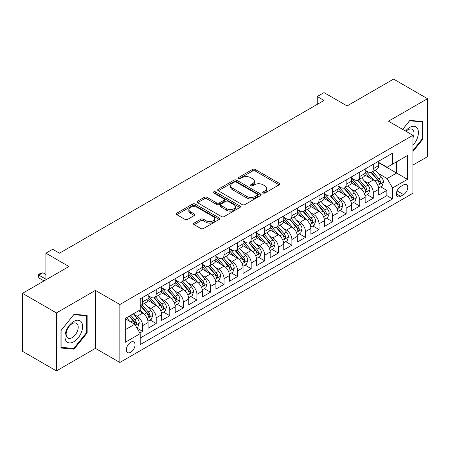 <?xml version="1.0" encoding="UTF-8"?>
<svg xmlns="http://www.w3.org/2000/svg" width="450" height="450" viewBox="0 0 450 450"><rect width="100%" height="100%" fill="white"/><g stroke="black" fill="none" stroke-linecap="round" stroke-linejoin="round"><path stroke-width="0.67" d="M263.166 192.982A1.316 0.759 0 0 0 265.028 192.982L279.18 184.815A1.884 1.086 0 0 0 279.731 184.044A1.884 1.086 0 0 0 279.18 183.279L255.206 169.436A1.884 1.086 0 0 0 252.546 169.436L238.393 177.604A1.316 0.759 0 0 0 238.005 178.144A1.316 0.759 0 0 0 238.393 178.684A1.316 0.759 0 0 0 240.255 178.684L242.089 177.626A6.024 3.482 0 0 1 250.611 177.626L252.607 178.779A6.024 3.482 0 0 1 254.374 181.237A6.024 3.482 0 0 1 252.607 183.701L250.779 184.759A1.316 0.759 0 0 0 250.391 185.293A1.316 0.759 0 0 0 250.779 185.833A1.316 0.759 0 0 0 252.641 185.833L254.475 184.776A6.024 3.482 0 0 1 262.997 184.776L264.994 185.929A6.024 3.482 0 0 1 266.76 188.393A6.024 3.482 0 0 1 264.994 190.851L263.166 191.908A1.316 0.759 0 0 0 262.778 192.448A1.316 0.759 0 0 0 263.166 192.982L263.166 191.908M130.703 352.294A6.143 3.544 120 0 0 134.713 346.882A6.143 3.544 120 0 0 133.774 341.961A6.143 3.544 120 0 0 130.703 342.264A6.143 3.544 120 0 0 126.692 347.676A6.143 3.544 120 0 0 127.631 352.598A6.143 3.544 120 0 0 130.703 352.294M194.079 223.104A1.884 1.086 0 0 0 193.528 223.875A1.884 1.086 0 0 0 194.079 224.646L200.801 228.527A1.884 1.086 0 0 0 203.468 228.527L219.184 219.454A1.884 1.086 0 0 0 219.735 218.683A1.884 1.086 0 0 0 219.184 217.918L195.21 204.075A1.884 1.086 0 0 0 192.544 204.075L176.833 213.148A1.884 1.086 0 0 0 176.282 213.919A1.884 1.086 0 0 0 176.833 214.684L184.956 219.375A1.884 1.086 0 0 0 187.616 219.375L194.344 215.494A1.884 1.086 0 0 0 194.895 214.723A1.884 1.086 0 0 0 194.344 213.958L190.316 211.629A5.04 2.908 0 0 1 188.843 209.571A5.04 2.908 0 0 1 191.947 206.888A5.04 2.908 0 0 1 197.443 207.518L213.221 216.63A5.04 2.908 0 0 1 214.701 218.683A5.04 2.908 0 0 1 211.59 221.372A5.04 2.908 0 0 1 206.1 220.742L203.468 219.223A1.884 1.086 0 0 0 200.801 219.223L194.079 223.104L194.079 224.646M412.914 165.077L427.5 156.656L427.5 98.685L393.581 79.104L347.113 105.936L324.045 92.616L317.261 96.531L324.045 100.451L59.473 253.198L52.689 249.283L45.906 253.198L45.906 279.832M56.419 312.93L56.419 370.896L95.428 348.373L95.428 290.407L56.419 312.93L22.5 293.344L68.968 266.518L45.906 253.198M95.428 290.407L119.852 304.509L412.914 135.309L412.914 193.275L119.852 362.475L119.852 304.509M427.5 98.685L388.491 121.207L412.914 135.309M242.224 204.615A1.884 1.086 0 0 0 244.884 204.615L260.601 195.542A1.884 1.086 0 0 0 261.152 194.771A1.884 1.086 0 0 0 260.601 194.001L236.627 180.163A1.884 1.086 0 0 0 233.966 180.163L218.25 189.236A1.884 1.086 0 0 0 217.699 190.007A1.884 1.086 0 0 0 218.25 190.772L242.224 204.615M214.183 193.269A1.316 0.759 0 0 1 215.522 193.455L239.867 207.512L224.179 216.568A1.884 1.086 0 0 1 221.513 216.568L197.539 202.731L197.539 201.189A1.884 1.086 0 0 0 196.987 201.96A1.884 1.086 0 0 0 197.539 202.731M197.539 201.189L204.266 197.308A1.884 1.086 0 0 1 206.927 197.308L216.653 202.922A1.884 1.086 0 0 0 219.313 202.922L223.774 200.346A1.884 1.086 0 0 0 224.331 199.575A1.884 1.086 0 0 0 223.774 198.81L213.654 192.966A1.316 0.759 0 0 1 213.266 192.426A1.316 0.759 0 0 1 214.082 191.722A1.316 0.759 0 0 1 215.522 191.886L239.889 205.959A1.884 1.086 0 0 1 240.441 206.73A1.884 1.086 0 0 1 239.889 207.495L239.889 205.959M56.419 370.896L22.5 351.315L22.5 293.344M139.826 333L142.644 331.374L137.014 328.129M133.808 314.291L137.216 316.26A7.673 4.433 60 0 1 142.644 325.659L148.072 322.526L148.072 328.241L156.212 323.544L150.036 319.978M147.375 306.456L150.784 308.424A7.673 4.433 60 0 1 156.212 317.824L161.64 314.691L161.64 320.411L169.779 315.709L163.603 312.148M160.942 298.626L164.351 300.594A7.673 4.433 60 0 1 169.779 309.994L175.208 306.861L175.208 312.576L183.347 307.879L177.171 304.312M174.516 290.79L177.919 292.759A7.673 4.433 60 0 1 183.347 302.158L188.775 299.025L188.775 304.746L196.914 300.043L190.744 296.477M188.083 282.96L191.486 284.923A7.673 4.433 60 0 1 196.914 294.322L202.343 291.189L202.343 296.91L210.482 292.207L204.311 288.647M201.651 275.124L205.054 277.093A7.673 4.433 60 0 1 210.482 286.493L215.91 283.359L215.91 289.074L224.049 284.377L217.879 280.811M215.218 267.294L218.621 269.257A7.673 4.433 60 0 1 224.049 278.657L229.477 275.524L229.477 281.244L237.617 276.542L231.446 272.981M228.786 259.459L232.189 261.428A7.673 4.433 60 0 1 237.617 270.827L243.045 267.694L243.045 273.409L251.184 268.712L245.014 265.146M242.353 251.623L245.756 253.592A7.673 4.433 60 0 1 251.184 262.991L256.613 259.858L256.613 265.579L264.752 260.876L258.581 257.31M255.921 243.793L259.329 245.756A7.673 4.433 60 0 1 264.752 255.161L270.18 252.023L270.18 257.743L278.319 253.046L272.149 249.48M269.488 235.958L272.897 237.926A7.673 4.433 60 0 1 278.319 247.326L283.748 244.192L283.748 249.907L291.887 245.211L285.716 241.644M283.056 228.127L286.464 230.091A7.673 4.433 60 0 1 291.887 239.49L297.315 236.357L297.315 242.078L305.46 237.375L299.284 233.814M296.623 220.292L300.032 222.261A7.673 4.433 60 0 1 305.46 231.66L310.882 228.527L310.882 234.242L319.027 229.545L312.851 225.979M310.191 212.456L313.599 214.425A7.673 4.433 60 0 1 319.027 223.824L324.45 220.691L324.45 226.412L332.595 221.709L326.419 218.149M323.758 204.626L327.167 206.589A7.673 4.433 60 0 1 332.595 215.994L338.017 212.861L338.017 218.576L346.162 213.879L339.986 210.313M337.326 196.791L340.734 198.759A7.673 4.433 60 0 1 346.162 208.159L351.591 205.026L351.591 210.746L359.73 206.044L353.554 202.477M350.893 188.961L354.302 190.924A7.673 4.433 60 0 1 359.73 200.323L365.158 197.19L365.158 202.911L373.298 198.208L373.298 192.493A7.673 4.433 -120 0 0 367.869 183.094L364.461 181.125M367.121 194.648L373.298 198.208M148.072 322.526A7.673 4.433 -120 0 0 142.644 313.127L138.572 310.776M161.64 314.691A7.673 4.433 -120 0 0 156.212 305.291L147.819 300.448M175.208 306.861A7.673 4.433 -120 0 0 169.779 297.456L161.387 292.613M188.775 299.025A7.673 4.433 -120 0 0 183.347 289.626L174.954 284.782M202.343 291.189A7.673 4.433 -120 0 0 196.914 281.79L188.522 276.947M215.91 283.359A7.673 4.433 -120 0 0 210.482 273.96L202.089 269.111M229.477 275.524A7.673 4.433 -120 0 0 224.049 266.124L215.657 261.281M243.045 267.694A7.673 4.433 -120 0 0 237.617 258.294L229.23 253.446M256.613 259.858A7.673 4.433 -120 0 0 251.184 250.459L242.797 245.616M270.18 252.023A7.673 4.433 -120 0 0 264.752 242.623L256.365 237.78M283.748 244.192A7.673 4.433 -120 0 0 278.319 234.793L269.933 229.95M297.315 236.357A7.673 4.433 -120 0 0 291.887 226.958L283.5 222.114M310.882 228.527A7.673 4.433 -120 0 0 305.46 219.127L297.067 214.279M324.45 220.691A7.673 4.433 -120 0 0 319.027 211.292L310.635 206.449M338.017 212.861A7.673 4.433 -120 0 0 332.595 203.456L324.202 198.613M351.591 205.026A7.673 4.433 -120 0 0 346.162 195.626L337.77 190.783M365.158 197.19A7.673 4.433 -120 0 0 359.73 187.791L351.338 182.947M403.554 184.894L400.567 186.615A5.946 3.437 120 0 0 396.681 191.857A5.946 3.437 120 0 0 397.592 196.627A5.946 3.437 120 0 0 400.567 196.329L403.554 194.608A5.946 3.437 120 0 0 407.441 189.366A5.946 3.437 120 0 0 406.524 184.601A5.946 3.437 120 0 0 403.554 184.894M125.274 329.732L134.775 324.248L140.203 333.647L140.203 344.616L392.563 198.917L392.563 187.948L387.135 178.549L378.028 173.289M140.203 333.647L125.274 342.264L125.274 318.454L140.203 309.836L140.203 298.868L392.563 153.169L392.563 164.138L407.486 155.52L407.486 179.331L392.563 187.948M148.072 295.577L150.784 297.146A7.673 4.433 60 0 0 154.62 297.523L160.048 294.39A7.673 4.433 -120 0 0 161.64 290.88L161.64 286.493M161.64 287.747L164.351 289.311A7.673 4.433 60 0 0 168.188 289.693L173.616 286.56A7.673 4.433 -120 0 0 175.208 283.044L175.208 278.657M175.208 279.911L177.919 281.481A7.673 4.433 60 0 0 181.755 281.858L187.183 278.724A7.673 4.433 -120 0 0 188.775 275.209L188.775 270.827M188.775 272.076L191.486 273.645A7.673 4.433 60 0 0 195.322 274.028L200.751 270.894A7.673 4.433 -120 0 0 202.343 267.379L202.343 262.991M202.343 264.246L205.054 265.809A7.673 4.433 60 0 0 208.896 266.192L214.318 263.059A7.673 4.433 -120 0 0 215.91 259.543L215.91 255.156M215.91 256.41L218.621 257.979A7.673 4.433 60 0 0 222.463 258.356L227.886 255.223A7.673 4.433 -120 0 0 229.477 251.713L229.477 247.326M229.477 248.58L232.189 250.144A7.673 4.433 60 0 0 236.031 250.526L241.453 247.393A7.673 4.433 -120 0 0 243.045 243.877L243.045 239.49M243.045 240.744L245.756 242.314A7.673 4.433 60 0 0 249.598 242.691L255.026 239.558A7.673 4.433 -120 0 0 256.613 236.047L256.613 231.66M256.613 232.914L259.329 234.478A7.673 4.433 60 0 0 263.166 234.861L268.594 231.727A7.673 4.433 -120 0 0 270.18 228.212L270.18 223.824M270.18 225.079L272.897 226.643A7.673 4.433 60 0 0 276.733 227.025L282.161 223.892A7.673 4.433 -120 0 0 283.748 220.376L283.748 215.989M283.748 217.243L286.464 218.812A7.673 4.433 60 0 0 290.301 219.189L295.729 216.056A7.673 4.433 -120 0 0 297.315 212.546L297.315 208.159M297.315 209.413L300.032 210.977A7.673 4.433 60 0 0 303.868 211.359L309.296 208.226A7.673 4.433 -120 0 0 310.882 204.711L310.882 200.323M310.882 201.578L313.599 203.147A7.673 4.433 60 0 0 317.436 203.524L322.864 200.391A7.673 4.433 -120 0 0 324.45 196.881L324.45 192.493M324.45 193.748L327.167 195.311A7.673 4.433 60 0 0 331.003 195.694L336.431 192.561A7.673 4.433 -120 0 0 338.017 189.045L338.017 184.657M338.017 185.912L340.734 187.476A7.673 4.433 60 0 0 344.571 187.858L349.999 184.725A7.673 4.433 -120 0 0 351.591 181.209L351.591 176.828M351.591 178.076L354.302 179.646A7.673 4.433 60 0 0 358.138 180.023L363.566 176.889A7.673 4.433 -120 0 0 365.158 173.379L365.158 168.992M140.203 338.034L386.865 195.626L386.865 190.378L378.726 195.075L378.726 189.36A7.673 4.433 -120 0 0 373.298 179.961L364.905 175.112M365.158 170.246L367.869 171.81A7.673 4.433 -120 0 0 371.706 172.192A7.673 4.433 -120 0 0 373.298 168.677L373.298 164.289M371.706 172.192L377.134 169.059A7.673 4.433 -120 0 0 378.726 165.544L378.726 161.156M142.644 297.456L142.644 301.843A7.673 4.433 60 0 1 141.053 305.359A7.673 4.433 60 0 1 140.203 305.668M141.053 305.359L146.481 302.226A7.673 4.433 -120 0 0 148.072 298.71L148.072 294.322M156.212 289.626L156.212 294.013A7.673 4.433 60 0 1 154.62 297.523M169.779 281.79L169.779 286.178A7.673 4.433 60 0 1 168.188 289.693M183.347 273.96L183.347 278.347A7.673 4.433 60 0 1 181.755 281.858M196.914 266.124L196.914 270.512A7.673 4.433 60 0 1 195.322 274.028M210.482 258.289L210.482 262.676A7.673 4.433 60 0 1 208.896 266.192M224.049 250.459L224.049 254.846A7.673 4.433 60 0 1 222.463 258.356M237.617 242.623L237.617 247.011A7.673 4.433 60 0 1 236.031 250.526M251.184 234.793L251.184 239.181A7.673 4.433 60 0 1 249.598 242.691M264.752 226.958L264.752 231.345A7.673 4.433 60 0 1 263.166 234.861M278.319 219.122L278.319 223.509A7.673 4.433 60 0 1 276.733 227.025M291.887 211.292L291.887 215.679A7.673 4.433 60 0 1 290.301 219.189M305.46 203.456L305.46 207.844A7.673 4.433 60 0 1 303.868 211.359M319.027 195.626L319.027 200.014A7.673 4.433 60 0 1 317.436 203.524M332.595 187.791L332.595 192.178A7.673 4.433 60 0 1 331.003 195.694M346.162 179.961L346.162 184.343A7.673 4.433 60 0 1 344.571 187.858M359.73 172.125L359.73 176.513A7.673 4.433 60 0 1 358.138 180.023M359.73 200.323L359.73 206.044M346.162 208.159L346.162 213.879M332.595 215.994L332.595 221.709M319.027 223.824L319.027 229.545M305.46 231.66L305.46 237.375M291.887 239.49L291.887 245.211M278.319 247.326L278.319 253.046M264.752 255.161L264.752 260.876M251.184 262.991L251.184 268.712M237.617 270.827L237.617 276.542M224.049 278.657L224.049 284.377M210.482 286.493L210.482 292.207M196.914 294.322L196.914 300.043M183.347 302.158L183.347 307.879M169.779 309.994L169.779 315.709M156.212 317.824L156.212 323.544M142.644 325.659L142.644 331.374M134.775 324.248L125.274 318.763M387.135 178.549L396.636 173.064L396.636 161.786L407.486 155.52M378.726 162.726L407.486 179.331M378.726 162.411L387.135 167.271L392.563 164.138M95.428 348.373L119.852 362.475M317.261 96.531L317.261 104.366M380.689 186.812L386.865 190.378M386.865 195.626L392.563 198.917M412.914 151.515L422.955 139.022L422.955 121.567L409.86 120.397L402.643 129.375M60.964 348.019L74.059 349.189L87.148 332.899L87.148 315.439L74.059 314.274L60.964 330.559L60.964 348.019M422.274 138.634L422.955 139.022M86.473 332.505L87.148 332.899M72.675 348.39L74.059 349.189M263.689 193.168L264.994 192.414A6.024 3.482 0 0 0 266.76 189.956L266.76 188.393M254.374 181.237L254.374 182.807A6.024 3.482 0 0 1 252.607 185.265L251.303 186.019M279.152 184.826L255.206 171.006A1.884 1.086 0 0 0 252.546 171.006L238.922 178.869M260.572 195.553L236.627 181.727A1.884 1.086 0 0 0 233.966 181.727L218.273 190.789M257.271 195.311A1.316 0.759 0 0 0 257.659 194.771A1.316 0.759 0 0 0 257.271 194.231L236.227 182.087A1.316 0.759 0 0 0 234.366 182.087L232.431 183.201A6.024 3.482 0 0 0 230.67 185.659A6.024 3.482 0 0 0 232.431 188.123L246.814 196.425A6.024 3.482 0 0 0 255.341 196.425L257.271 195.311L257.271 196.875A1.316 0.759 0 0 0 257.659 196.341L257.659 194.771M230.67 185.659L230.67 187.228A6.024 3.482 0 0 0 232.431 189.686L232.431 188.123M257.271 196.875L255.341 197.989A6.024 3.482 0 0 1 246.814 197.989L232.431 189.686M197.567 202.742L204.266 198.877L204.266 197.308M224.331 199.575L224.331 201.144A1.884 1.086 0 0 1 223.774 201.915L219.313 204.491A1.884 1.086 0 0 1 216.653 204.491L206.927 198.877A1.884 1.086 0 0 0 204.266 198.877M226.738 208.744A5.04 2.908 0 0 0 232.228 209.379A5.04 2.908 0 0 0 235.339 206.691A5.04 2.908 0 0 0 233.865 204.632L228.302 201.42A1.884 1.086 0 0 0 225.641 201.42L221.181 203.996A1.884 1.086 0 0 0 220.629 204.767A1.884 1.086 0 0 0 221.181 205.537L226.738 208.744L226.738 210.313A5.04 2.908 0 0 0 232.228 210.943A5.04 2.908 0 0 0 235.339 208.254L235.339 206.691M220.629 204.767L220.629 206.336A1.884 1.086 0 0 0 221.181 207.101L221.181 205.537M226.738 210.313L221.181 207.101M214.701 218.683L214.701 220.252A5.04 2.908 0 0 1 211.59 222.936A5.04 2.908 0 0 1 206.1 222.306L203.468 220.787A1.884 1.086 0 0 0 200.801 220.787L194.102 224.657M188.843 209.571L188.843 211.14A5.04 2.908 0 0 0 190.316 213.199L190.316 211.629M194.321 215.511L190.316 213.199M219.156 219.465L195.21 205.644A1.884 1.086 0 0 0 192.544 205.644L176.856 214.701M378.608 188.016L382.118 185.991L383.473 182.076A5.085 2.936 -120 0 0 381.493 177.3L375.294 170.123M374.051 180.456L366.699 171.945A14.681 8.477 -120 0 0 365.158 170.331M370.018 178.065L365.906 173.306A12.184 7.037 -120 0 0 365.158 172.485M371.014 172.468L377.286 179.73A5.085 2.936 60 0 1 379.097 183.229L379.468 183.831L380.154 183.735L380.728 182.289A5.085 2.936 -120 0 0 378.911 178.785L372.713 171.607M371.385 172.35L378.124 180.152A2.593 1.496 60 0 1 378.776 181.164L380.728 182.289M412.914 145.209A12.471 7.2 120 0 0 418.247 130.748A12.471 7.2 120 0 0 409.59 127.513A12.471 7.2 120 0 0 405.506 131.029M412.914 137.947A8.539 4.928 120 0 0 412.256 129.375A8.539 4.928 120 0 0 407.987 129.797A8.539 4.928 120 0 0 406.012 131.321M402.671 129.392L409.59 120.786L422.274 121.916L422.274 138.831L412.914 150.474M421.436 121.433L422.274 121.916M81.422 332.252A12.471 7.2 120 0 0 78.199 320.209A12.471 7.2 120 0 0 66.15 330.891A12.471 7.2 120 0 0 69.379 342.939A12.471 7.2 120 0 0 81.422 332.252M77.411 331.11A8.539 4.928 120 0 0 76.449 323.252A8.539 4.928 120 0 0 66.954 330.176A8.539 4.928 120 0 0 67.911 338.04A8.539 4.928 120 0 0 77.411 331.11M61.099 347.355L61.099 330.441L73.789 314.657L86.473 315.793L86.473 332.707L73.789 348.486L60.964 347.276M85.629 315.304L86.473 315.793M365.04 195.846L368.55 193.826L369.906 189.906A5.085 2.936 -120 0 0 367.926 185.13L361.727 177.953M360.484 188.286L353.132 179.775A14.681 8.477 -120 0 0 351.591 178.161M356.451 185.901L352.339 181.136A12.184 7.037 -120 0 0 351.591 180.321M357.446 180.304L363.718 187.56A5.085 2.936 60 0 1 365.529 191.064L365.901 191.666L366.587 191.571L367.161 190.125A5.085 2.936 -120 0 0 365.344 186.621L359.145 179.443M357.817 180.18L364.556 187.982A2.593 1.496 60 0 1 365.209 188.994L367.161 190.125M351.473 203.681L354.983 201.656L356.338 197.741A5.085 2.936 -120 0 0 354.358 192.966L348.159 185.788M346.916 196.121L339.564 187.611A14.681 8.477 -120 0 0 338.017 185.996M342.883 193.731L338.771 188.972A12.184 7.037 -120 0 0 338.017 188.151M343.879 188.134L350.151 195.396A5.085 2.936 60 0 1 351.962 198.894L352.333 199.502L353.019 199.401L353.593 197.955A5.085 2.936 -120 0 0 351.776 194.456L345.577 187.279M344.25 188.016L350.989 195.817A2.593 1.496 60 0 1 351.641 196.83L353.593 197.955M337.905 211.517L341.409 209.492L342.771 205.571A5.085 2.936 -120 0 0 340.791 200.801L334.586 193.624M333.349 203.957L325.997 195.441A14.681 8.477 -120 0 0 324.45 193.826M329.316 201.566L325.204 196.808A12.184 7.037 -120 0 0 324.45 195.986M330.311 195.969L336.583 203.226A5.085 2.936 60 0 1 338.394 206.73L338.766 207.332L339.452 207.236L340.026 205.791A5.085 2.936 -120 0 0 338.209 202.286L332.01 195.109M330.683 195.851L337.416 203.648A2.593 1.496 60 0 1 338.068 204.666L340.026 205.791M324.338 219.347L327.842 217.322L329.203 213.407A5.085 2.936 -120 0 0 327.223 208.631L321.019 201.454M319.781 211.787L312.429 203.276A14.681 8.477 -120 0 0 310.882 201.662M315.748 209.402L311.636 204.638A12.184 7.037 -120 0 0 310.882 203.822M316.744 203.799L323.016 211.061A5.085 2.936 60 0 1 324.827 214.566L325.198 215.167L325.884 215.072L326.458 213.621A5.085 2.936 -120 0 0 324.641 210.122L318.442 202.944M317.115 203.681L323.848 211.483A2.593 1.496 60 0 1 324.501 212.496L326.458 213.621M310.77 227.183L314.274 225.157L315.63 221.243A5.085 2.936 -120 0 0 313.65 216.467L307.451 209.289M306.214 219.623L298.862 211.112A14.681 8.477 -120 0 0 297.315 209.498M302.181 217.232L298.069 212.473A12.184 7.037 -120 0 0 297.315 211.652M303.176 211.635L309.448 218.891A5.085 2.936 60 0 1 311.259 222.396L311.631 222.998L312.317 222.902L312.885 221.456A5.085 2.936 -120 0 0 311.074 217.952L304.875 210.774M303.548 211.517L310.281 219.319A2.593 1.496 60 0 1 310.933 220.331L312.885 221.456M297.202 235.013L300.707 232.987L302.062 229.072A5.085 2.936 -120 0 0 300.082 224.297L293.884 217.119M292.646 227.453L285.294 218.942A14.681 8.477 -120 0 0 283.748 217.328M288.613 225.067L284.501 220.303A12.184 7.037 -120 0 0 283.748 219.487M289.609 219.465L295.881 226.727A5.085 2.936 60 0 1 297.692 230.231L298.063 230.833L298.749 230.737L299.317 229.292A5.085 2.936 -120 0 0 297.506 225.787L291.308 218.61M289.974 219.347L296.713 227.149A2.593 1.496 60 0 1 297.366 228.161L299.317 229.292M283.635 242.848L287.139 240.823L288.495 236.908A5.085 2.936 -120 0 0 286.515 232.132L280.316 224.955M279.073 235.288L271.721 226.778A14.681 8.477 -120 0 0 270.18 225.163M275.046 232.898L270.934 228.139A12.184 7.037 -120 0 0 270.18 227.317M276.041 227.301L282.313 234.562A5.085 2.936 60 0 1 284.124 238.061L284.496 238.669L285.182 238.567L285.75 237.122A5.085 2.936 -120 0 0 283.939 233.623L277.74 226.446M276.407 227.183L283.146 234.984A2.593 1.496 60 0 1 283.798 235.997L285.75 237.122M270.067 250.684L273.572 248.659L274.928 244.738A5.085 2.936 -120 0 0 272.947 239.968L266.749 232.791M265.506 243.124L258.154 234.607A14.681 8.477 -120 0 0 256.613 232.993M261.478 240.733L257.366 235.974A12.184 7.037 -120 0 0 256.613 235.153M262.474 235.136L268.746 242.393A5.085 2.936 60 0 1 270.557 245.897L270.928 246.499L271.614 246.403L272.183 244.958A5.085 2.936 -120 0 0 270.371 241.453L264.173 234.276M262.839 235.018L269.578 242.814A2.593 1.496 60 0 1 270.231 243.827L272.183 244.958M256.5 258.514L260.004 256.489L261.36 252.574A5.085 2.936 -120 0 0 259.38 247.798L253.181 240.621M251.938 250.954L244.586 242.443A14.681 8.477 -120 0 0 243.045 240.829M247.911 248.563L243.793 243.804A12.184 7.037 -120 0 0 243.045 242.989M248.906 242.966L255.172 250.228A5.085 2.936 60 0 1 256.989 253.732L257.361 254.334L258.047 254.239L258.615 252.787A5.085 2.936 -120 0 0 256.804 249.289L250.605 242.111M249.272 242.848L256.011 250.65A2.593 1.496 60 0 1 256.663 251.662L258.615 252.787M242.933 266.349L246.437 264.324L247.792 260.404A5.085 2.936 -120 0 0 245.812 255.634L239.614 248.456M238.371 258.789L231.019 250.273A14.681 8.477 -120 0 0 229.477 248.664M234.338 256.399L230.226 251.64A12.184 7.037 -120 0 0 229.477 250.819M235.339 250.802L241.605 258.058A5.085 2.936 60 0 1 243.422 261.562L243.787 262.164L244.479 262.069L245.047 260.623A5.085 2.936 -120 0 0 243.236 257.119L237.037 249.941M235.704 250.684L242.443 258.486A2.593 1.496 60 0 1 243.096 259.498L245.047 260.623M229.365 274.179L232.869 272.154L234.225 268.239A5.085 2.936 -120 0 0 232.245 263.464L226.046 256.286M224.803 266.619L217.451 258.109A14.681 8.477 -120 0 0 215.91 256.494M220.77 264.234L216.658 259.47A12.184 7.037 -120 0 0 215.91 258.654M221.771 258.632L228.037 265.894A5.085 2.936 60 0 1 229.854 269.398L230.22 270L230.912 269.904L231.48 268.459A5.085 2.936 -120 0 0 229.669 264.954L223.47 257.777M222.137 258.514L228.876 266.316A2.593 1.496 60 0 1 229.528 267.328L231.48 268.459M215.797 282.015L219.302 279.99L220.657 276.075A5.085 2.936 -120 0 0 218.678 271.299L212.479 264.122M211.236 274.455L203.884 265.944A14.681 8.477 -120 0 0 202.343 264.33M207.203 272.064L203.091 267.306A12.184 7.037 -120 0 0 202.343 266.484M208.204 266.468L214.47 273.729A5.085 2.936 60 0 1 216.287 277.228L216.653 277.83L217.339 277.734L217.912 276.289A5.085 2.936 -120 0 0 216.101 272.784L209.903 265.613M208.569 266.349L215.308 274.151A2.593 1.496 60 0 1 215.961 275.164L217.912 276.289M202.23 289.845L205.734 287.826L207.09 283.905A5.085 2.936 -120 0 0 205.11 279.129L198.911 271.957M197.668 282.285L190.316 273.774A14.681 8.477 -120 0 0 188.775 272.16M193.635 279.9L189.523 275.136A12.184 7.037 -120 0 0 188.775 274.32M194.636 274.303L200.903 281.559A5.085 2.936 60 0 1 202.719 285.064L203.085 285.666L203.771 285.57L204.345 284.124A5.085 2.936 -120 0 0 202.534 280.62L196.335 273.442M195.002 274.185L201.741 281.981A2.593 1.496 60 0 1 202.393 282.994L204.345 284.124M188.662 297.681L192.167 295.656L193.523 291.741A5.085 2.936 -120 0 0 191.542 286.965L185.344 279.787M184.101 290.121L176.749 281.61A14.681 8.477 -120 0 0 175.208 279.996M180.067 287.73L175.956 282.971A12.184 7.037 -120 0 0 175.208 282.156M181.063 282.133L187.335 289.395A5.085 2.936 60 0 1 189.146 292.894L189.518 293.501L190.204 293.4L190.778 291.954A5.085 2.936 -120 0 0 188.966 288.456L182.768 281.278M181.434 282.015L188.173 289.817A2.593 1.496 60 0 1 188.826 290.829L190.778 291.954M175.089 305.516L178.599 303.491L179.955 299.571A5.085 2.936 -120 0 0 177.975 294.801L171.776 287.623M170.533 297.956L163.181 289.44A14.681 8.477 -120 0 0 161.64 287.831M166.5 295.566L162.388 290.807A12.184 7.037 -120 0 0 161.64 289.986M167.496 289.969L173.768 297.225A5.085 2.936 60 0 1 175.579 300.729L175.95 301.331L176.636 301.236L177.21 299.79A5.085 2.936 -120 0 0 175.399 296.286L169.194 289.108M167.867 289.851L174.606 297.647A2.593 1.496 60 0 1 175.258 298.665L177.21 299.79M161.522 313.346L165.032 311.321L166.388 307.406A5.085 2.936 -120 0 0 164.407 302.631L158.209 295.453M156.966 305.786L149.614 297.276A14.681 8.477 -120 0 0 148.072 295.661M152.933 303.401L148.821 298.637A12.184 7.037 -120 0 0 148.072 297.821M153.928 297.799L160.2 305.061A5.085 2.936 60 0 1 162.011 308.565L162.382 309.167L163.069 309.071L163.643 307.626A5.085 2.936 -120 0 0 161.826 304.121L155.627 296.944M154.299 297.681L161.038 305.483A2.593 1.496 60 0 1 161.691 306.495L163.643 307.626M147.954 321.182L151.464 319.157L152.82 315.242A5.085 2.936 -120 0 0 150.84 310.466L144.641 303.289M143.398 313.622L140.153 309.864M139.365 311.231L138.836 310.624M140.361 305.634L146.632 312.896A5.085 2.936 60 0 1 148.444 316.395L148.815 316.997L149.501 316.901L150.075 315.456A5.085 2.936 -120 0 0 148.258 311.951L142.059 304.774M140.732 305.516L147.471 313.318A2.593 1.496 60 0 1 148.123 314.331L150.075 315.456M136.744 327.656L137.897 326.993L139.252 323.072A5.085 2.936 -120 0 0 137.273 318.296L133.369 313.779M129.724 321.334L126.585 317.694M125.797 319.067L125.274 318.465M129.161 316.209L133.065 320.726A5.085 2.936 60 0 1 134.876 324.231L135.248 324.832L135.934 324.737L136.507 323.291A5.085 2.936 -120 0 0 134.691 319.787L130.793 315.27M129.476 316.029L133.903 321.148A2.593 1.496 60 0 1 134.556 322.161L136.507 323.291M45.906 274.506L42.919 272.784L38.852 275.136L45.906 279.208M38.852 277.954L38.104 274.702L38.852 275.136L38.852 277.954L44.004 280.929M38.104 274.702L40.14 273.527L42.919 272.784M137.216 316.26L142.644 313.127M150.784 308.424L156.212 305.291M164.351 300.594L169.779 297.456M177.919 292.759L183.347 289.626M191.486 284.923L196.914 281.79M205.054 277.093L210.482 273.96M218.621 269.257L224.049 266.124M232.189 261.428L237.617 258.294M245.756 253.592L251.184 250.459M259.329 245.756L264.752 242.623M272.897 237.926L278.319 234.793M286.464 230.091L291.887 226.958M300.032 222.261L305.46 219.127M313.599 214.425L319.027 211.292M327.167 206.589L332.595 203.456M340.734 198.759L346.162 195.626M354.302 190.924L359.73 187.791M367.869 183.094L373.298 179.961M373.298 168.677L378.726 165.544M142.644 301.843L148.072 298.71M156.212 294.013L161.64 290.88M169.779 286.178L175.208 283.044M183.347 278.347L188.775 275.209M196.914 270.512L202.343 267.379M210.482 262.676L215.91 259.543M224.049 254.846L229.477 251.713M237.617 247.011L243.045 243.877M251.184 239.181L256.613 236.047M264.752 231.345L270.18 228.212M278.319 223.509L283.748 220.376M291.887 215.679L297.315 212.546M305.46 207.844L310.882 204.711M319.027 200.014L324.45 196.881M332.595 192.178L338.017 189.045M346.162 184.343L351.591 181.209M359.73 176.513L365.158 173.379M373.298 192.493L378.726 189.36M397.046 190.851L403.554 194.608M396.36 193.899L400.567 196.329M264.994 192.414L264.994 190.851M250.779 185.833L250.779 184.759M252.607 185.265L252.607 183.701M238.393 178.684L238.393 177.604M252.546 171.006L252.546 169.436M255.206 171.006L255.206 169.436M279.18 184.815L279.18 183.279M218.25 190.772L218.25 189.236M233.966 181.727L233.966 180.163M236.627 181.727L236.627 180.163M260.601 195.542L260.601 194.001M246.814 197.989L246.814 196.425M255.341 197.989L255.341 196.425M206.927 198.877L206.927 197.308M216.653 204.491L216.653 202.922M219.313 204.491L219.313 202.922M223.774 201.915L223.774 200.346M215.522 193.455L215.522 191.886M200.801 220.787L200.801 219.223M203.468 220.787L203.468 219.223M206.1 222.306L206.1 220.742M194.344 215.494L194.344 213.958M176.833 214.684L176.833 213.148M192.544 205.644L192.544 204.075M195.21 205.644L195.21 204.075M219.184 219.454L219.184 217.918M377.837 185.406L383.439 182.171M366.699 171.945L367.397 171.54M378.911 178.785L381.493 177.3M374.861 181.125L377.286 179.73M364.264 193.241L369.872 190.007M353.132 179.775L353.829 179.37M365.344 186.621L367.926 185.13M361.294 188.961L363.718 187.56M350.696 201.071L356.304 197.837M339.564 187.611L340.262 187.206M351.776 194.456L354.358 192.966M347.726 196.796L350.151 195.396M337.129 208.907L342.737 205.672M325.997 195.441L326.694 195.041M338.209 202.286L340.791 200.801M334.159 204.626L336.583 203.226M323.561 216.743L329.169 213.502M312.429 203.276L313.127 202.871M324.641 210.122L327.223 208.631M320.591 212.462L323.016 211.061M309.994 224.572L315.602 221.338M298.862 211.112L299.559 210.707M311.074 217.952L313.65 216.467M307.024 220.292L309.448 218.891M296.426 232.408L302.029 229.174M285.294 218.942L285.992 218.537M297.506 225.787L300.082 224.297M293.456 228.127L295.881 226.727M282.859 240.238L288.461 237.004M271.721 226.778L272.424 226.373M283.939 233.623L286.515 232.132M279.883 235.963L282.313 234.562M269.291 248.074L274.894 244.839M258.154 234.607L258.857 234.208M270.371 241.453L272.947 239.968M266.316 243.793L268.746 242.393M255.724 255.909L261.326 252.669M244.586 242.443L245.289 242.038M256.804 249.289L259.38 247.798M252.748 251.629L255.172 250.228M242.156 263.739L247.759 260.505M231.019 250.273L231.716 249.874M243.236 257.119L245.812 255.634M239.181 259.459L241.605 258.058M228.589 271.575L234.191 268.341M217.451 258.109L218.149 257.704M229.669 264.954L232.245 263.464M225.613 267.294L228.037 265.894M215.021 279.405L220.624 276.171M203.884 265.944L204.581 265.539M216.101 272.784L218.678 271.299M212.046 275.13L214.47 273.729M201.454 287.241L207.056 284.006M190.316 273.774L191.014 273.375M202.534 280.62L205.11 279.129M198.478 282.96L200.903 281.559M187.886 295.076L193.489 291.836M176.749 281.61L177.446 281.205M188.966 288.456L191.542 286.965M184.911 290.796L187.335 289.395M174.319 302.906L179.921 299.672M163.181 289.44L163.879 289.041M175.399 296.286L177.975 294.801M171.343 298.626L173.768 297.225M160.751 310.742L166.354 307.502M149.614 297.276L150.311 296.871M161.826 304.121L164.407 302.631M157.776 306.461L160.2 305.061M147.178 318.572L152.786 315.338M148.258 311.951L150.84 310.466M144.208 314.291L146.632 312.896M135.416 325.367L139.219 323.173M134.691 319.787L137.273 318.296M130.871 321.992L133.065 320.726"/></g></svg>
